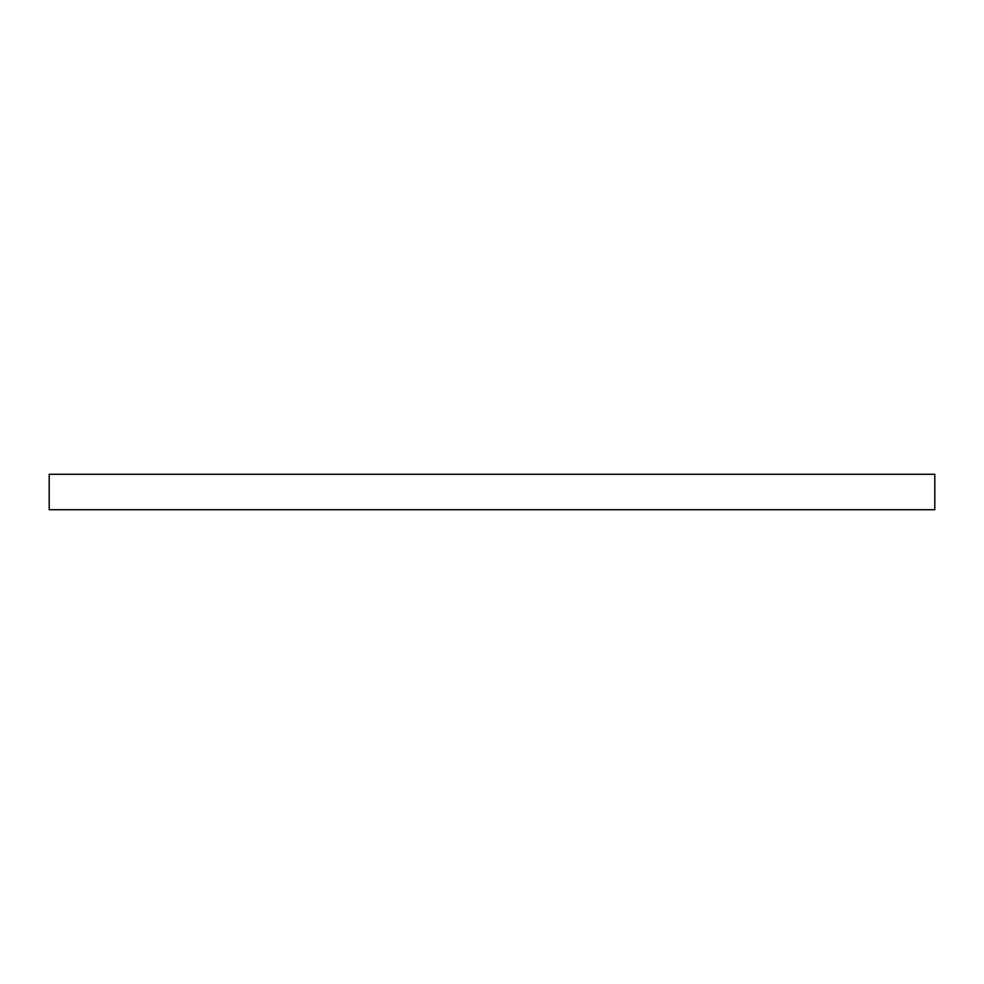 <?xml version="1.0" encoding="UTF-8"?>
<svg xmlns="http://www.w3.org/2000/svg" width="984" height="984" viewBox="0 0 984 984"><rect width="100%" height="100%" fill="white"/><g stroke="black" fill="none" stroke-linecap="round" stroke-linejoin="round"><path stroke-width="1.48" d="M934.8 509.712L49.2 509.712L49.2 474.288L934.8 474.288L934.8 509.712"/></g></svg>
